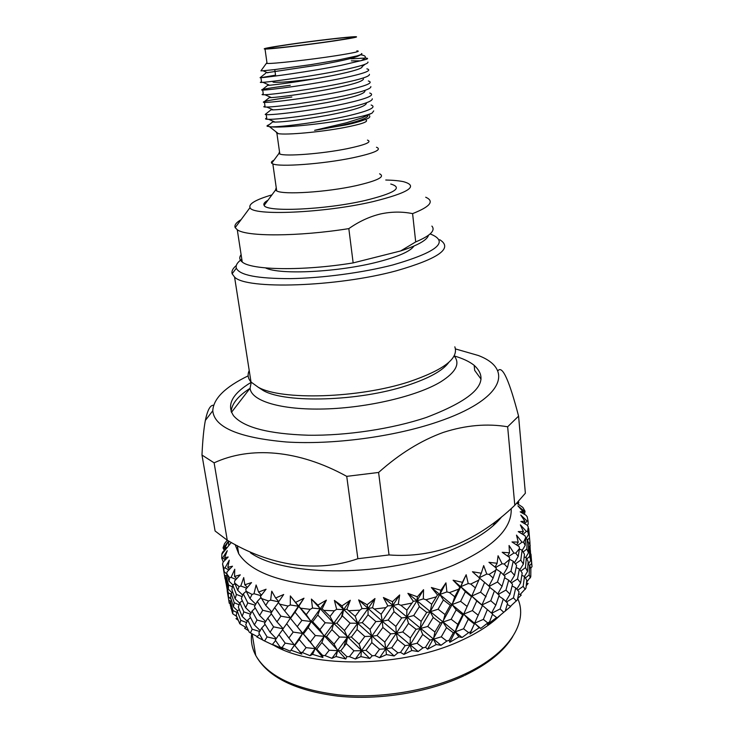 <?xml version="1.0" encoding="UTF-8"?>
<svg xmlns="http://www.w3.org/2000/svg" width="734" height="734" viewBox="0 0 734 734"><rect width="100%" height="100%" fill="white"/><g stroke="black" fill="none" stroke-linecap="round" stroke-linejoin="round"><path stroke-width="1.1" d="M241.807 259.185C237.311 262.396 235.486 265.396 236.33 268.185C239.559 275.204 257.588 278.681 290.398 278.626C322.116 278.131 362.807 272.699 392.883 264.937C437.436 252.001 449.859 241.66 430.142 233.917M439.712 239.697C453.383 248.165 438.932 258.524 396.378 270.791C336.695 287.04 245.89 289.737 234.568 277.048L232.137 273.8C231.403 271.213 232.779 268.461 236.293 265.524M448.85 362.312C442.997 370.578 429.023 378.322 406.911 385.561C359.119 401.37 285.554 403.434 263.368 390.598L257.992 387.102M249.221 370.56C247.321 374.652 247.918 378.478 251.019 382.029L258.157 387.185C281.223 400.553 358.889 398.333 409.214 381.744C443.721 369.964 458.924 358.33 454.832 346.824M279.498 151.745L278.883 153.525L279.819 154.021C285.434 156.599 322.088 153.782 347.072 148.708C365.504 144.837 372.303 141.974 367.459 140.102M376.478 147.24C382.359 149.598 374.404 153.131 352.632 157.828C322.988 164.012 279.324 167.205 272.837 163.884L271.718 163.242C270.874 162.379 271.635 161.342 274.011 160.131M331.456 41.177C309.216 44.471 276.975 48.279 270.14 48.444C265.167 48.462 271.929 47.095 290.425 44.361C313.969 40.92 347.228 37.049 351.751 37.26C354.403 37.462 347.641 38.764 331.456 41.177M289.893 81.584L311.335 79.4M273.828 81.217C272.507 81.74 272.562 82.089 273.975 82.263C279.865 82.63 293.306 81.511 314.29 78.896M275.553 75.281L272.241 76.428M274.791 76.107L275.617 75.694M266.947 62.629L266.341 63.381L267.057 63.445C272.488 63.931 309.821 59.784 335.53 55.784C354.494 52.793 361.596 51.151 356.834 50.875M361.513 53.564C362.706 53.802 361.266 54.573 357.174 55.867L338.2 60.023L310.629 64.675L274.553 69.602L263.102 70.776L260.909 70.868L261.258 70.391M365.633 58.105C369.33 58.289 367.844 59.133 361.146 60.628C367 57.619 366.752 55.665 360.412 54.766M351.091 58.812L364.963 58.087M366.11 120.092C368.578 121.734 361.348 124.211 344.439 127.523C320.969 132.028 286.609 135.166 278.342 133.661L276.911 133.368L276.039 131.845M373.716 110.898L372.138 113.064L362.211 117.789L346.274 122.807L314.602 130.331L345.42 125C353.173 123.477 360.311 121.468 366.835 118.954C369.523 117.899 370.395 116.789 369.45 115.651M269.332 124.587C267.277 125.413 266.57 125.973 267.213 126.257L271.222 126.872C282.801 127.991 321.336 124.202 347.659 119.266C360.229 116.917 368.395 114.843 372.138 113.064M333.695 41.012C352.751 38.159 359.899 36.718 355.146 36.7C348.017 36.801 313.216 40.893 288.471 44.517C269.36 47.334 261.543 48.839 265.029 49.05C270.433 49.196 307.876 44.829 333.695 41.012M271.222 126.872C282.682 126.954 321.088 121.982 347.255 116.027C369.064 110.917 377.019 107.237 371.129 104.999M372.285 98.778C372.643 101.118 363.981 104.283 346.301 108.265C318.749 114.44 278.434 119.569 268.653 119.321L266.882 119.257C265.148 119.082 265.093 118.688 266.708 118.073M266.57 113.348L265.176 114.458L266.213 114.614C272.644 115.366 316.005 110.063 345.714 103.476C367.596 98.494 375.597 95.016 369.725 93.016M370.844 86.584C371.331 88.722 362.633 91.75 344.751 95.668C316.96 101.723 276.342 107.026 266.772 107.054L265.13 107.054C263.414 106.962 263.368 106.641 265.002 106.1M291.866 96.989C271.635 99.723 262.176 101.494 263.478 102.292L264.469 102.375C270.864 102.788 314.326 97.273 344.154 90.842C366.128 86.006 374.175 82.713 368.312 80.96M369.404 74.336C370.019 76.263 361.275 79.144 343.191 82.988C315.152 88.924 274.232 94.411 264.882 94.723L263.378 94.778C261.662 94.759 261.625 94.521 263.277 94.053M290.279 85.282C269.828 87.915 260.322 89.511 261.772 90.053L262.708 90.071C269.075 90.126 312.647 84.401 342.585 78.134C364.651 73.437 372.744 70.336 366.89 68.84M367.945 62.023C368.688 63.73 359.917 66.464 341.613 70.235C313.335 76.042 272.112 81.722 262.983 82.327L261.616 82.419C259.9 82.492 259.882 82.327 261.552 81.942M275.534 75.143L260.937 77.694C267.277 77.391 310.959 71.446 341.016 65.354L361.146 60.628M276.232 187.629L275.507 190.069L276.7 190.923C283.251 194.96 326.676 192.225 356.063 185.674C377.652 180.674 385.488 176.72 379.588 173.82M390.754 184.032C403.296 187.693 394.718 193.189 365.009 200.51C325.015 209.805 266.13 212.319 264.139 205.382C263.212 203.887 264.479 202.171 267.956 200.244M271.947 194.868C255.827 199.639 248.523 203.878 250.028 207.584C251.854 216.071 324.015 213.089 372.881 201.657C408.829 192.703 419.041 186.051 403.526 181.693C399.122 180.748 393.204 180.188 385.763 180.013M428.5 235.247C427.151 240.091 417.866 245.33 400.636 250.955L353.155 262.91L348.824 228.623C358.963 221.512 369.477 216.64 380.368 213.998C391.295 211.612 402.039 211.493 412.591 213.622C430.289 206.649 434.656 201.189 425.711 197.226M413.93 246.064C410.499 251.239 398.755 256.46 378.698 261.735C339.163 272.167 279.599 275.131 265.497 267.91M400.636 250.955L415.701 241.917L412.591 213.622M415.701 241.917C430.326 235.761 435.712 230.485 431.886 226.09M353.155 262.91C302.775 271.13 251.496 270.204 242.248 262.029C239.412 259.854 239.036 257.405 241.11 254.661M348.824 228.623C297.976 236.697 246.395 236.761 237.275 229.76L235.183 227.641C234.137 225.246 236.109 222.576 241.101 219.649M351.338 60.876L360.458 60.83M360.605 54.674C358.036 57.059 344.503 60.436 320.015 64.794L267.314 72.657M365.073 64.28L362.009 66.693C363.614 68.546 346.531 73.152 323.933 77.171C300.022 81.612 277.002 84.557 269.562 85.254L267.671 85.364L268.699 84.869M363.477 78.988C362.752 81.657 350.109 85.291 325.547 89.887C301.848 94.328 278.993 97.117 271.415 97.604L269.36 97.622L270.121 97.035M364.936 91.209C364.082 94.135 351.485 97.906 327.153 102.531C301.298 107.054 283.342 109.513 273.259 109.88L271.039 109.806L271.562 109.146M366.385 103.375C365.394 106.54 352.852 110.449 328.749 115.091C303.151 119.605 285.269 121.936 275.103 122.101L272.709 121.917L273.039 121.211M367.826 115.477C369.321 118.981 343.237 125.918 314.602 130.331M481.054 379.129L474.678 370.386L474.182 365.339C491.569 381.313 475.614 398.681 426.307 417.453C392.415 428.839 346.476 435.794 308.271 435.225C268.653 433.95 243.771 427.491 233.641 415.848C226.301 404.984 232.155 393.8 251.221 382.295L250.092 388.213C251.056 400.874 280.792 410.178 324.4 408.976C367.936 407.838 417.6 395.965 440.795 381.79C455.952 372.184 460.411 363.559 454.153 355.907M231.155 411.591C231.77 403.746 238.082 395.993 250.101 388.332M500.735 614.826C491.055 624.331 477.898 632.882 461.264 640.47C403.957 667.545 312.895 668.922 273.241 645.002M530.682 568.355L532.022 566.657L530.563 553.986M530.838 572.749L530.847 571.969M526.608 582.163L530.783 576.704L530.856 568.905L529.544 565.107L527.985 564.584M526.241 585.704L528.095 583.475L526.535 582.879M520.14 594.512L525.957 588.237L526.792 580.3L524.489 576.465L521.837 575.337M517.672 598.66L521.25 595.045L518.644 593.788M510.433 606.33L517.424 599.825L519.03 591.824L515.718 587.879L512.103 585.952M449.777 642.314L455.135 631.882L453.3 632.781L449.19 640.259L449.777 642.314L458.897 636.864L462.09 637.488L468.622 632.662L470.723 631.717L469.925 633.965L479.219 627.744L480.733 628.405L487.761 622.964L489.56 621.9L487.459 624.441L496.624 617.514L496.505 618.322L510.717 606.495L507.231 604.394M511.176 508.598C512.222 528.746 492.844 547.674 453.052 565.373C416.004 580.686 365 588.842 322.382 586.117C278.195 582.245 250.303 571.456 238.706 553.748L235.119 544.527M516.892 503.285L522.819 507.387L525.039 511.231L524.434 511.323L517.91 505.845L522.92 511.525L520.177 511.846L525.939 515.204L527.205 516.809L528.058 520.975L527.131 521.057L520.801 515.066L524.856 521.241L520.911 521.489L527.251 525.214L528.241 526.957L527.636 531.361L526.379 531.416L520.388 524.893L523.351 531.508L518.222 531.609L525.03 535.765L525.718 537.618L523.562 542.178L521.993 542.169L516.507 535.114L518.241 542.123L511.993 541.958L519.14 546.61L519.479 548.555L515.763 553.152L513.892 553.06L509.057 545.5L509.479 552.803L502.203 552.298L509.524 557.473L509.497 559.501L504.23 564.006L502.102 563.795L498.074 555.757L497.101 563.272L488.945 562.317L496.276 568.052L495.863 570.125L489.119 574.41L486.78 574.061L483.678 565.602L481.302 573.217L472.457 571.731L479.586 578.043L478.788 580.126L470.723 584.044L468.228 583.539L466.163 574.74L462.411 582.319L453.098 580.227L459.833 587.108L454.759 596.751L452.107 604.568L450.226 605.247L445.061 614.569L442.96 622.065L440.308 622.872L434.932 631.992L433.418 639.195L430.014 640.085L425.546 647.241L427.555 649.205L452.107 604.568L460.759 586.695L459.833 587.108M518.36 501.799L518.828 502.304L518.112 502.056M501.79 516.69C492.175 528.939 475.357 540.041 451.364 549.977C387.359 577.208 285.196 577.465 250.422 552.766M389.038 554.941C411.838 556.693 434.014 553.381 455.557 545.013C476.944 535.939 496.689 522.691 514.8 505.267L525.37 493.22L518.58 416.123L507.653 426.775C487.147 423.316 465.723 425.188 443.373 432.39C421.013 440.483 399.424 453.841 378.597 472.457L389.038 554.941L357.871 558.712L346.732 476.357L378.597 472.457M248.156 375.863C225.2 386.983 213.401 398.608 212.787 410.746C214.273 427.335 238.789 437.748 286.343 441.987C332.612 444.942 393.901 436.813 437.354 421.986C503.414 399.801 514.525 369.174 478.311 355.495L455.484 348.934M518.58 416.123C509.359 380.781 502.551 365.569 498.138 370.505M342.98 612.872L341.319 612.817M499.799 519.094L499.542 518.516M238.302 551.289L237.321 549.94L237.541 546.738M237.926 550.775L238.293 551.243M230.421 601.146L228.751 600.146L229.219 603.164L230.292 603.999M232.375 609.596L230.926 608.293L232.036 607.633M227.182 590.742L228.751 600.146M226.714 582.97L225.833 582.383L226.127 583.512M225.411 579.291L225.833 582.383M225.384 549.362L223.017 547.913L224.32 550.436M236.871 612.431L232.972 610.541L232.696 613.734L236.596 616.376M237.871 620.019L235.99 618.615L237.11 617.844M232.696 613.734L230.302 605.128L230.366 601.192L232.972 610.541M231.026 594.265L228.237 592.778L228.402 596.705L231.164 599.394M230.366 601.192L231.485 600.476M228.402 596.705L226.127 583.447L228.237 592.778M225.98 575.961L224.43 575.043L225.063 578.952L227.531 581.411M226.127 583.447L227.723 582.502M222.87 565.657L224.43 575.043M225.384 559.849L222.567 557.996L221.723 558.134L223.283 561.941M246.615 622.588L240.789 620.331L239.752 623.753L245.78 627.35M248.496 630.644L244.651 628.267L246.642 626.643M239.752 623.753L236.22 615.266L237.22 611.055L240.789 620.331M239.101 604.807L234.229 602.706L233.458 606.89L237.577 610.798M237.22 611.055L239.284 609.523M233.458 606.89L230.632 597.559L231.155 593.421L234.229 602.706M232.403 586.87L228.595 585.035L228.302 589.163L232.072 592.797M231.155 593.421L232.779 592.31M228.302 589.163L225.953 579.832L225.98 575.704L228.595 585.035M228.889 569.969L225.026 567.914L223.879 568.162L224.053 571.428L226.916 574.245M225.98 575.704L227.136 574.97M259.689 631.515L252.202 629.212L250.413 632.937L257.267 636.561M262.855 640.039L256.863 636.947L259.552 634.314M250.413 632.937L249.147 632.029L245.743 624.662L247.697 620.111L252.202 629.212M250.496 614.184L243.853 611.881L242.128 616.395L247.211 621.212M247.697 620.111L250.533 617.597M242.128 616.395L238.339 607.165L239.816 602.715L243.853 611.881M242.119 596.641L236.385 594.43L235.137 598.843L239.669 603.137M239.816 602.715L242.321 600.706M235.137 598.843L231.825 589.576L232.806 585.163L236.385 594.43M236.009 579.493L231.082 577.355L229.632 577.731L229.063 581.209L233.017 585.007M232.806 585.163L234.917 583.613M275.984 639.002L267.093 636.91L264.579 640.984L273.204 645.076L272.47 644.369L275.617 640.562M264.579 640.984L262.956 640.213L258.827 633.02L261.699 628.047L267.093 636.91M265.222 622.239L257.038 620.028L254.386 624.937L260.203 630.607M261.699 628.047L265.084 624.414M254.386 624.937L249.661 615.89L252.074 611.064L257.038 620.028M255.193 605.201L247.808 602.926L245.615 607.706L251.101 612.982M252.074 611.064L255.267 607.991M245.615 607.706L241.348 598.577L243.284 593.824L247.808 602.926M246.771 588.145L240.77 586.053L239.045 586.576L237.715 590.319L242.734 595.136M243.284 593.824L246.193 591.283L245.743 589.319L251.514 582.594L244.826 584.778L243.716 577.585L240.77 586.053M282.003 647.608L290.306 651.196L294.701 644.755L285.177 643.131L282.003 647.608L280.058 646.993L275.268 640.057L278.993 634.598L285.177 643.131M290.306 651.196L302.591 633.442L293.196 632.093L288.884 637.984L294.747 645.489L299.224 639.507L306.069 647.645L302.316 652.554L310.051 655.673L315.18 648.636L306.069 647.645M283.058 628.79L273.599 626.845L270.066 632.222L276.232 638.635M278.993 634.598L282.636 629.689M270.066 632.222L264.479 623.441L267.791 618.166L273.599 626.845M271.525 612.376L262.735 610.266L259.634 615.477L265.653 621.551M267.791 618.166L271.397 613.899M259.634 615.477L254.45 606.568L257.313 601.394L262.735 610.266M261.056 595.678L254.019 593.733L252.065 594.43L249.982 598.476L255.753 604.192M257.313 601.394L260.882 597.632M310.051 655.673L312.565 654.37L315.18 648.636L324.199 636.295L315.354 635.543L310.39 642.002L315.18 648.636L316.785 649.122L321.868 642.553L329.217 650.241L325.015 655.618L331.942 658.325L337.64 650.654L329.217 650.241M291.187 650.251L301.802 654.077L294.747 645.489M300.105 652.131L302.316 652.554M299.224 639.507L302.591 633.442L311.097 621.505L301.903 620.395L297.233 626.634L302.591 633.442L303.408 633.965L308.216 627.634L315.354 635.543M288.884 637.984L282.526 629.543L286.645 623.762L293.196 632.093M286.645 623.762L290.508 617.881L280.902 616.165L276.957 621.863L283.131 628.689M276.957 621.863L270.956 613.257L274.681 607.605L280.902 616.165M278.636 601.825L270.644 600.118L268.506 600.999L265.717 605.412L271.837 611.908M274.681 607.605L278.489 602.577M331.942 658.325L336.034 656.526L337.64 650.654L347.485 637.259L339.466 637.039L334.016 644.076L337.64 650.654L340.778 650.764L346.31 643.608L353.962 650.792L349.448 656.646L355.366 659.013L361.431 650.709L353.962 650.792M312.565 654.37L322.896 657.481L322.575 655.398L316.785 649.122M322.575 655.398L325.015 655.618M321.868 642.553L324.199 636.295L333.695 623.331L325.19 622.771L319.951 629.579L324.199 636.295L326.575 636.497L331.915 629.607L339.466 637.039M310.39 642.002L303.408 633.965M308.216 627.634L311.097 621.505L320.152 608.862L312.5 608.082L310.188 609.348L306.243 614.606L311.097 621.505L312.684 621.762L317.785 615.037L325.19 622.771M297.233 626.634L290.517 618.395L295.004 612.22L301.903 620.395M290.297 604.972L288.031 606.045L284.618 610.862L290.508 617.881L298.417 606.238L290.297 604.972L290.325 595.935L298.417 606.238L303.977 598.192L295.563 602.421M295.004 612.22L303.977 598.192M290.508 617.881L290.517 618.395M355.366 659.013L360.917 656.618L361.431 650.709L371.762 636.268L364.816 636.479L359.073 644.094L361.431 650.709L366.018 650.324L371.799 642.589L379.551 649.251L374.881 655.572L379.606 657.701L385.827 648.773L379.551 649.251M336.034 656.526L345.787 658.976L346.861 656.636L340.778 650.764M346.861 656.636L349.448 656.646M346.31 643.608L347.485 637.259L357.651 623.258L350.1 623.175L344.457 630.552L347.485 637.259L351.366 637.029L357.063 629.552L364.816 636.479M334.016 644.076L326.575 636.497M331.915 629.607L333.695 623.331L343.595 609.66L336.658 609.312L334.355 610.771L330.016 616.477L333.695 623.331L336.833 623.212L342.383 615.918L350.1 623.175M319.951 629.579L312.684 621.762M317.785 615.037L320.152 608.862L326.391 600.155L317.877 605.082L311.399 599.063L312.5 608.082M379.606 657.701L386.442 654.6L385.827 648.773L396.268 633.332L390.616 633.873L384.781 642.048L385.827 648.773L391.717 647.792L397.534 639.516L405.168 645.645L400.516 652.398L403.929 654.398L410.077 644.892L405.168 645.645M360.917 656.618L369.789 658.471L372.23 655.783L366.018 650.324M372.23 655.783L374.881 655.572M371.799 642.589L371.762 636.268L382.231 621.248L375.872 621.542L370.037 629.478L371.762 636.268L377.028 635.497L382.873 627.46L390.616 633.873M359.073 644.094L351.366 637.029M357.063 629.552L357.651 623.258L368.046 608.569L362.036 608.569L359.825 610.202L355.238 616.358L357.651 623.258L362.247 622.652L368.055 614.789L375.872 621.542M344.457 630.552L336.833 623.212M342.383 615.918L343.595 609.651L350.301 600.284L341.961 605.88L334.401 600.412L336.658 609.312M403.929 654.398L411.802 650.535L410.077 644.892L420.252 628.543L416.05 629.286L410.343 637.965L410.077 644.892L417.068 643.25L422.72 634.47L430.014 640.085M386.442 654.6L394.167 655.957L397.892 652.82L391.717 647.792M397.892 652.82L400.516 652.398M397.534 639.516L396.268 633.332L406.664 617.377L401.691 617.918L395.874 626.386L396.268 633.332L402.764 631.937L408.535 623.386L416.05 629.286M384.781 642.048L377.028 635.497M382.873 627.46L382.231 621.248L392.745 605.596L387.846 605.862L385.809 607.651L381.148 614.23L382.231 621.248L388.148 620.065L394.002 611.679L401.691 617.918M370.037 629.478L362.247 622.652M368.055 614.789L368.046 608.569L374.973 598.54L367.101 604.743L358.651 599.898L362.036 608.569M427.555 649.205L436.207 644.553L433.418 639.195L441.272 636.837L446.538 627.625L453.3 632.781M411.802 650.535L418.16 651.517L423.023 647.856L417.068 643.25M423.023 647.856L425.546 647.241M422.72 634.47L420.252 628.543L430.197 611.743L426.738 612.422L421.142 621.359L420.252 628.543L427.738 626.46L433.234 617.45L440.308 622.872M410.343 637.965L402.764 631.937M408.535 623.386L406.664 617.377L416.912 600.843L413.279 601.265L406.902 610.156L406.664 617.377L413.701 615.542L419.38 606.669L426.738 612.422M395.874 626.386L388.148 620.065M394.002 611.679L392.745 605.596L399.654 594.962L392.497 601.687L383.414 597.522L387.846 605.862M458.897 636.864L455.135 631.882L463.723 614.119L462.659 614.863L457.796 624.34L455.135 631.882L463.576 628.79L468.292 619.239L474.357 623.983L470.723 631.717M436.207 644.553L441.033 645.287L446.832 641.057L441.272 636.837M446.832 641.057L449.19 640.259M446.538 627.625L442.96 622.065L451.181 619.257L456.209 609.871L462.659 614.863M434.932 631.992L427.738 626.46M433.234 617.45L430.197 611.743L439.813 594.467L437.519 594.944L431.702 604.256L430.197 611.743L438.097 609.22L443.409 599.944L450.226 605.247M421.142 621.359L413.701 615.542M419.38 606.669L416.912 600.843L423.555 589.677L417.352 596.806L407.911 593.347L413.279 601.265M479.219 627.744L474.604 623.203L474.357 623.983M469.925 633.965L473.393 626.056M468.622 632.662L463.576 628.79M468.292 619.239L463.723 614.119L471.751 596.091L463.723 614.119L472.393 610.596L476.779 600.926L482.458 605.541L474.604 623.203L483.367 619.386L487.367 609.596L492.587 614L489.56 621.9M457.796 624.34L451.181 619.257M456.209 609.871L452.107 604.568L460.603 601.329L465.356 591.732L471.467 596.641M445.061 614.569L438.097 609.22M443.409 599.944L439.813 594.467L445.942 582.851L440.895 590.274L431.381 587.512L437.519 594.944M496.624 617.514L492.459 614.34M487.761 622.964L483.367 619.386M486.064 596.742L480.568 592.154L484.605 582.337L489.881 586.916L481.954 604.981L482.458 605.541M487.367 609.596L482.192 605.183M478.274 615.285L472.393 610.596M476.779 600.926L471.751 596.091L480.568 592.154M466.907 606.266L460.603 601.329M465.356 591.732L460.759 586.695L466.163 574.74M503.772 612.303L500.111 608.954L503.285 599.036L507.579 603.164L505.24 611.156M495.817 605.128L490.789 600.761L494.404 590.916L499.193 595.228L495.817 605.128L491.514 613.092M503.285 599.036L498.909 596.1M491.716 613.257L500.111 608.954M494.404 590.916L489.697 587.402M478.788 580.126L471.751 596.091L481.954 604.981L490.789 600.761M484.605 582.337L479.559 578.117M516.332 601.008L513.451 597.843L515.718 587.879M510.02 594.219L505.946 590.099L508.69 580.172L512.506 584.264L510.02 594.219L505.772 601.403M506.423 602.036L513.451 597.843M502.056 586.31L497.478 582.007L500.68 572.061L505.02 576.383L502.056 586.31L497.762 593.925M508.69 580.172L504.616 577.768M498.248 594.366L505.946 590.099M495.863 570.125L493.129 578.016L488.899 586.053M500.68 572.061L496.083 569.052M489.183 586.301L497.478 582.007M525.25 589.43L523.168 586.365L524.489 576.465M520.635 582.879L517.553 578.933L519.36 569.024L522.186 572.97L520.635 582.879L516.791 589.127M517.69 590.191L523.168 586.365M514.552 575.309L510.956 571.208L513.24 561.244L516.589 565.382L514.552 575.309L510.488 582.071M519.36 569.024L516.176 567.51M511.314 582.961L517.553 578.933M509.497 559.501L507.478 567.428L503.295 574.658M513.24 561.244L509.506 559.29M504.019 575.373L510.956 571.208M530.453 577.887L529.177 574.869L529.544 565.107M527.544 571.456L525.471 567.593L526.324 557.794L528.141 561.666L527.544 571.456L524.443 576.447M525.416 577.961L529.177 574.869M523.37 564.079L520.782 560.106L522.122 550.206L524.452 554.234L523.37 564.079L519.883 569.731M526.324 557.794L524.177 556.978M520.856 571.07L525.471 567.593M519.479 548.555L518.213 556.445L514.433 562.694M522.122 550.206L519.406 549.069M515.387 563.868L520.782 560.106M532.022 566.657L530.957 554.097M530.755 560.226L529.664 556.39L529.572 546.775L530.416 550.638L530.755 560.226L528.104 564.62M529.673 565.437L531.517 563.639M528.462 552.904L526.874 548.995L527.251 539.242L528.59 543.233L528.462 552.904L525.636 557.528M529.572 546.775L528.581 546.472M526.856 558.886L529.664 556.39M525.718 537.618L525.214 545.399L522.195 550.335M527.251 539.242L525.654 538.71M523.186 551.996L526.874 548.995M530.242 549.729L529.893 542.087M529.902 542.077L528.719 528.636L529.902 542.077L528.59 544.279M529.232 546.665L530.242 545.582M528.241 526.957L528.498 534.572L525.957 538.811M527.489 539.885L529.278 538.16M528.058 520.975L528.177 524.214L527.425 525.516M518.222 504.074L518.828 502.304M524.498 514.369L525.039 511.231M528.498 534.572L527.636 531.361M525.214 545.399L523.562 542.178M518.213 556.445L515.763 553.152M507.478 567.428L504.23 564.006M493.129 578.016L489.119 574.41M475.421 587.906L470.723 584.044M454.759 596.751L449.465 592.595L446.887 591.916L445.942 582.851M458.667 589.173L449.465 592.595M431.702 604.256L425.94 599.761L423.344 598.889L423.555 589.677M436.014 596.944L425.94 599.761M406.902 610.156L400.837 605.275L398.305 604.21L399.654 594.962M411.48 603.183L400.837 605.275M381.148 614.23L372.551 607.706L374.973 598.54M385.809 607.651L374.936 608.954M355.238 616.358L346.898 609.248L350.301 600.284M359.825 610.202L349.063 610.688M330.016 616.477L322.153 608.816L326.391 600.155M334.355 610.771L324.043 610.413M306.243 614.606L299.068 606.458M310.188 609.348L300.637 608.192M284.618 610.862L278.305 602.293L283.691 594.494L275.635 598.008L271.745 591.182L270.644 600.118M288.031 606.045L279.516 604.128M265.717 605.412L260.405 596.503L266.075 589.219L258.607 592.054L256.111 584.989L254.019 593.733M268.506 600.999L261.231 598.421M249.982 598.476L246.193 591.283L252.065 594.43M237.715 590.319L234.669 582.989L234.596 581.007L240.275 574.832L234.531 576.438L234.761 569.235L231.082 577.355M239.045 586.576L234.669 582.989M229.063 581.209L226.788 573.795L227.063 571.841L232.504 566.217L227.806 567.309L229.283 560.189L225.026 567.914M229.632 577.731L226.788 573.795M224.053 571.428L222.549 564.006L223.145 562.079L228.21 556.996L224.622 557.656L227.256 550.702L222.567 557.996M223.879 568.162L222.549 564.006M221.723 558.134L221.861 553.867L222.741 552.005L227.32 547.417L224.888 547.72L228.522 541.022L223.549 547.867M223.017 547.913L224.54 543.628L227.256 540.215L215.09 530.994L201.978 455.052L214.117 462.833L227.265 540.224C269.773 565.611 316.171 573.318 357.871 558.712M514.8 505.267L507.653 426.775M213.603 405.269C210.291 404.92 207.548 409.976 205.346 420.454C203.768 428.83 202.648 440.363 201.978 455.052M214.117 462.833C250.037 446.171 298.132 449.52 346.732 476.357M474.182 365.339C469.43 361.559 462.759 358.421 454.172 355.935M272.47 644.369L283.067 648.911L280.058 646.993M489.468 586.558L490.193 585.769M495.441 521.736L493.101 525.764M494.569 524.443L494.321 523.792M493.78 525.168L493.973 524.397M224.888 547.72L226.035 548.986M224.622 557.656L226.072 559.152M227.806 567.309L229.659 569.171M234.531 576.438L236.77 578.667M244.826 584.778L247.422 587.393M258.607 592.054L261.497 595.118M275.635 598.008L278.773 601.641M317.877 605.082L320.152 608.862L322.153 608.816M341.961 605.88L343.595 609.66L346.898 609.248M367.101 604.743L368.046 608.569L372.551 607.706M392.497 601.687L392.745 605.596L398.305 604.21M417.352 596.806L416.912 600.843L423.344 598.889M440.895 590.274L439.813 594.467L446.887 591.916M462.411 582.319L460.759 586.695L468.228 583.539M481.302 573.217L479.201 577.704M479.247 577.75L486.78 574.061M497.101 563.272L495.055 567.116M495.533 567.492L502.102 563.795M509.479 552.803L507.579 556.115M508.359 556.656L513.892 553.06M518.241 542.123L516.58 544.958M517.507 545.555L521.993 542.169M523.351 531.508L521.957 533.902M522.92 534.48L526.379 531.416M524.856 521.241L523.764 523.177M524.645 523.7L527.131 521.057M522.92 511.525L522.131 512.993M522.837 513.405L524.434 511.323M517.764 502.57L517.296 503.524M517.709 503.772L518.543 502.377M475.522 574.483L472.457 571.731M471.751 596.091L453.098 580.227M480.733 628.405L431.381 587.512M462.09 637.488L407.911 593.347M441.033 645.287L383.414 597.522M418.16 651.517L382.231 621.248L358.651 599.898M394.167 655.957L357.651 623.258L334.401 600.412M369.789 658.471L333.695 623.331L311.399 599.063M345.787 658.976L311.097 621.505L290.325 595.935M322.896 657.481L296.701 625.992M228.733 545.637L228.522 541.022M251.679 633.607C250.679 641.094 252.037 648.37 255.735 655.444C267.607 676.197 295.114 689.309 338.246 694.804C379.808 698.942 429.197 690.767 464.934 673.995C509.625 653.269 528.434 622.028 517.736 598.586M273.819 81.144L273.975 82.263M275.654 75.987L274.764 69.574M278.342 133.661L269.626 126.789M266.882 119.257L266.213 114.614M265.139 107.054L264.469 102.375M263.378 94.778L262.708 90.071M261.616 82.419L260.937 77.694M237.275 229.76L242.248 262.029M250.028 207.584L235.183 227.641M276.7 190.923L272.837 163.884M279.819 154.021L276.911 133.368M275.507 190.069L264.139 205.382M267.057 63.445L265.029 49.05M266.341 63.381L260.909 70.868M351.338 37.819L351.751 37.26M278.883 153.525L271.718 163.242M268.653 119.321L275.103 122.101M266.772 107.054L273.259 109.88M264.882 94.723L271.415 97.604M262.983 82.327L269.562 85.254M263.102 70.776L267.699 72.831M265.974 73.015L260.065 77.731M267.671 85.364L261.772 90.053M269.36 97.622L263.478 102.292M271.039 109.806L265.176 114.458M272.709 121.917L267.213 126.257M251.019 382.029L234.568 277.048M263.368 390.598L258.157 387.185M236.33 268.185L232.137 273.8M250.092 388.213L231.467 412.343M512.745 636.617C503.946 651.168 487.954 664.087 464.769 675.381M231.889 606.761L232.816 612.156M227.503 581.264L228.448 586.723M343.897 646.727L346.209 639.002M343.595 609.651L341.356 617.285M212.787 410.746L205.346 420.454M252.12 633.837L255.735 655.444C267.763 677.115 295.151 690.676 337.906 696.144C379.129 700.493 428.298 692.492 463.906 675.785M238.706 553.748L237.366 545.701M231.283 542.463L227.301 547.417M227.228 547.509L221.824 554.234M303.436 612.404L303.078 611.009M308.509 640.709L308.317 639.635"/></g></svg>
